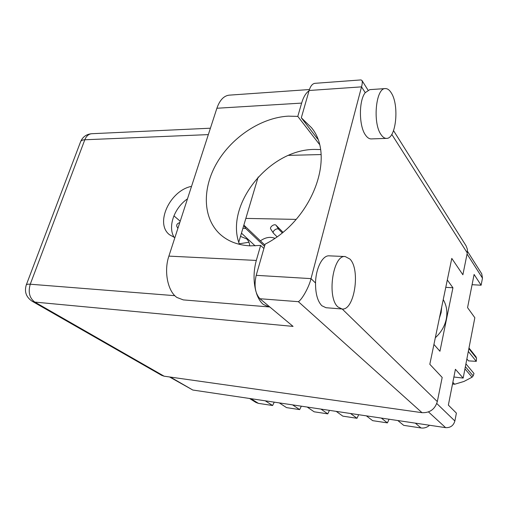 <?xml version="1.0" encoding="UTF-8"?>
<svg xmlns="http://www.w3.org/2000/svg" width="508" height="508" viewBox="0 0 508 508"><rect width="100%" height="100%" fill="white"/><g stroke="black" fill="none" stroke-linecap="round" stroke-linejoin="round"><path stroke-width="0.76" d="M467.474 251.32L481.736 273.812L482.479 278.149L481.114 285.217L474.097 274.453L467.563 307.626L474.834 317.722L463.169 378.085L455.416 369.291L448.361 405.111L456.4 413.118L454.876 420.999C453.485 425.653 450.405 427.869 445.624 427.647L192.799 390.03L169.539 376.961M433.934 344.437L439.941 351.263L452.933 287.769L447.307 279.971M245.847 218.402L296.151 219.393M274.803 238.284C270.186 236.512 265.386 237.363 260.407 240.843M249.726 245.84C249.53 242.989 248.52 240.69 246.704 238.938L240.494 236.385M452.933 287.769L445.783 287.337M472.078 284.696L481.114 285.217M453.898 377.006L463.169 378.085M265.252 400.812L272.599 405.511L258.401 403.365L255.899 402.438L249.561 398.475M279.33 402.908L286.537 407.619L299.656 409.607L292.576 404.876M274.25 402.152L272.599 405.511M307.213 407.054L314.135 411.798L327.768 413.861L320.986 409.105M301.314 406.178L299.656 409.607M336.207 411.366L342.824 416.141L356.997 418.287L350.539 413.499M329.438 410.362L327.768 413.861M366.382 415.861L372.656 420.656L387.407 422.885L381.311 418.078M358.673 414.712L356.997 418.287M397.815 420.535L403.714 425.355L421.018 427.971C424.186 428.371 427.025 427.469 429.539 425.253M389.09 419.24L387.407 422.885M177.895 228.365L176.797 226.384C176.365 224.644 177.356 223.387 179.762 222.612M239.268 243.783L248.952 242.265M243.853 225.101L264.865 245.085M242.907 228.27L245.707 228.479L264.516 246.304M255.13 245.866L241.459 233.14M270.954 229.324L270.783 229.114C269.24 227.114 274.428 223.374 276.092 225.292L282.912 232.2M276.987 236.753L273.45 233.21C271.913 231.21 277.127 227.457 278.778 229.368L282.175 232.797M443.236 299.612C446.621 305.429 447.637 311.925 446.265 319.094C444.716 326.257 441.071 332.473 435.318 337.744M441.706 306.959L441.128 312.617L439.401 318.091M468.986 347.986L475.939 356.743L476.51 358.21L468.865 348.609M476.51 358.21L476.301 361.353L468.319 351.422M465.372 366.7L473.158 375.901L474.002 373.494L465.919 363.855M473.158 375.901L472.059 377.209L464.947 368.878M452.85 382.321L454.635 384.251L463.956 381.464L472.059 377.209M476.301 361.353L468.471 360.87L466.871 358.927M452.571 383.75L452.99 384.054L452.596 383.623M454.635 384.251L452.99 384.054M309.061 90.729C305.892 92.964 303.409 97.085 301.631 103.099L297.796 116.396L288.246 116.148C261.233 117.64 232.15 136.957 217.106 162.547C202.051 188.112 202.514 218.078 220.11 234.264C227.978 241.376 238.055 245.243 250.336 245.866L260.636 245.415L256.311 260.439L168.885 256.115C163.697 271.259 167.754 291.376 176.93 297.472L183.299 299.898L269.094 306.927L263.284 304.425C260.401 302.006 258.115 298.24 256.413 293.129M320.453 149.555L314.496 149.428C268.954 149.371 224.276 205.473 239.465 244.367M263.893 248.482L260.636 245.415M269.78 306.953L269.094 306.927M391.37 93.034C389.509 89.954 387.471 88.475 385.248 88.589C375.799 88.036 372.529 123.088 381.013 134.556C382.759 137.173 384.626 138.449 386.601 138.379C396.011 138.868 399.472 105.48 391.37 93.034M385.248 88.589L369.792 89.63L365.239 92.672C358.648 100.724 358.889 126.276 365.55 135.128C367.354 137.719 369.265 138.976 371.297 138.913L386.601 138.379M349.942 259.067L345.199 256.546C332.924 254.489 326.612 297.675 337.985 306.997L342.036 308.991C354.362 310.883 360.731 269.672 349.942 259.067M345.199 256.546L329.114 255.841C322.529 255.219 315.76 268.395 315.531 283.026C315.481 293.713 317.583 301.282 321.843 305.733L326.003 307.721L342.036 308.991M191.529 186.366C169.958 190.468 154.578 223.59 169.57 234.779L174.873 237.661M174.231 237.439C167.443 227.013 174.142 207.994 187.484 198.825M255.829 291.16C253.321 281.197 253.479 270.954 256.311 260.439M315.531 283.026L311.01 278.625C309.143 286.798 302.089 299.542 298.367 301.682L259.944 298.736C255.156 293.503 253.911 285.706 256.21 275.33L311.01 278.625L361.537 86.862L309.131 90.487L301.314 117.78L317.671 139.046M393.541 130.645L466.134 245.929L467.36 249.257L467.277 252.946L462.877 274.771L451.783 258.407L429.812 364.287L442.182 377.438L437.318 401.58C434.956 409.277 429.851 412.979 422.015 412.68L298.367 301.682M309.131 90.487C310.483 86.055 312.426 83.668 314.954 83.325L360.978 79.921L361.944 80.461C362.496 81.667 362.356 83.801 361.537 86.862L365.239 92.672M259.944 298.736L293.065 326.396L34.817 302.089L164.122 376.193L422.015 412.68M164.122 376.193L161.69 375.361L32.207 301.276L34.817 302.089C29.496 298.113 27.978 292.157 30.258 284.22L174.835 295.681M173.901 215.843L180.213 221.228M288.538 155.365L321.037 154.559M238.766 242.202L258.159 177.019M301.314 117.78L311.48 127.679C335.896 156.642 312.077 220.504 265.132 244.164L256.21 275.33M301.631 103.099L216.891 108.255C219.716 100.171 223.799 95.802 229.146 95.155L309.423 89.541M216.891 108.255L168.885 256.115M319.335 144.24L297.796 116.396M445.624 427.647L428.485 411.931M454.876 420.999L436.778 403.511M192.799 390.03L170.377 377.076M482.479 278.149L467.062 254M250.92 398.678L258.401 403.365M415.341 423.145L421.018 427.971M243.77 225.381L245.707 228.479M276.092 225.292L278.778 229.368M467.277 252.946L391.789 134.385M342.214 309.004L437.318 401.58M208.337 134.607L84.811 139.77L30.258 284.22C27.902 284.048 26.562 284.328 26.238 285.058C24.232 291.846 26.219 297.25 32.207 301.276M80.594 141.707C81.077 140.538 82.48 139.891 84.811 139.77C86.341 136.023 88.633 134.004 91.7 133.718C86.379 134.214 82.677 136.874 80.594 141.707L26.238 285.058M270.783 229.114L273.45 233.21M220.751 234.836L220.11 234.264M368.04 90.138L361.944 80.461M210.414 128.207L91.7 133.718"/></g></svg>

